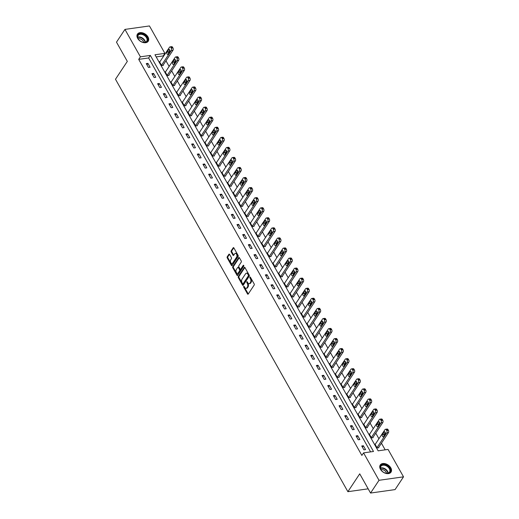 <?xml version="1.0" encoding="UTF-8"?>
<svg xmlns="http://www.w3.org/2000/svg" width="519" height="519" viewBox="0 0 519 519"><rect width="100%" height="100%" fill="white"/><g stroke="black" fill="none" stroke-linecap="round" stroke-linejoin="round"><path stroke-width="0.78" d="M243.716 286.41A0.571 0.337 -98 0 0 243.729 287.202L247.524 293.929A0.811 0.48 -98 0 0 247.965 294.234A0.811 0.48 -98 0 0 248.212 294.065L254.187 285.048A0.811 0.48 -98 0 0 254.161 283.912L250.372 277.185A0.571 0.337 -98 0 0 249.905 277.886L250.398 278.761A2.601 1.531 -98 0 1 250.476 282.388L249.976 283.14A2.601 1.531 -98 0 1 249.198 283.685A2.601 1.531 -98 0 1 247.777 282.719L247.284 281.843A0.571 0.337 -98 0 0 246.817 282.544L247.31 283.419A2.601 1.531 -98 0 1 247.388 287.046L246.888 287.798A2.601 1.531 -98 0 1 246.11 288.343A2.601 1.531 -98 0 1 244.689 287.377L244.196 286.501A0.571 0.337 -98 0 0 243.716 286.41M244.287 286.663A0.571 0.337 -98 0 0 244.391 287.111L248.186 293.838A0.811 0.48 -98 0 0 248.27 293.968M250.463 277.347A0.571 0.337 -98 0 0 250.567 277.795L251.06 278.664L250.398 278.761M247.375 282.005A0.571 0.337 -98 0 0 247.479 282.453L247.972 283.322L247.31 283.419M147.999 36.946A6.455 4.347 -146.5 0 1 148.22 41.241A6.455 4.347 -146.5 0 1 143.075 42.506A6.455 4.347 -146.5 0 1 137.671 38.406A6.455 4.347 -146.5 0 1 137.457 34.105A6.455 4.347 -146.5 0 1 142.595 32.846A6.455 4.347 -146.5 0 1 147.999 36.946M390.801 467.84A6.455 4.347 -146.5 0 1 391.015 472.134A6.455 4.347 -146.5 0 1 385.877 473.399A6.455 4.347 -146.5 0 1 380.466 469.299A6.455 4.347 -146.5 0 1 380.252 464.998A6.455 4.347 -146.5 0 1 385.39 463.739A6.455 4.347 -146.5 0 1 390.801 467.84M229.58 254.407A0.811 0.48 -98 0 0 229.132 254.102A0.811 0.48 -98 0 0 228.892 254.271L227.212 256.801A0.811 0.48 -98 0 0 227.238 257.937L231.448 265.41A0.811 0.48 -98 0 0 231.896 265.715A0.811 0.48 -98 0 0 232.136 265.54L238.117 256.522A0.811 0.48 -98 0 0 238.091 255.393L233.881 247.92A0.811 0.48 -98 0 0 233.433 247.615A0.811 0.48 -98 0 0 233.193 247.79L231.169 250.846A0.811 0.48 -98 0 0 231.189 251.975L232.992 255.173A0.811 0.48 -98 0 0 233.44 255.478A0.811 0.48 -98 0 0 233.68 255.309L234.685 253.791A2.173 1.278 -98 0 1 235.334 253.33A2.173 1.278 -98 0 1 236.768 254.693A2.173 1.278 -98 0 1 236.593 257.177L232.661 263.114A2.173 1.278 -98 0 1 232.006 263.574A2.173 1.278 -98 0 1 230.579 262.212A2.173 1.278 -98 0 1 230.754 259.727L231.409 258.734A0.811 0.48 -98 0 0 231.383 257.606L229.58 254.407M403.516 476.838L395.063 489.599L370.553 493.05L359.725 473.828L347.886 491.688L115.484 79.245L127.324 61.385L116.49 42.162L124.949 29.401L149.453 25.95L164.899 53.366L154.967 54.767L378.137 450.823L388.069 449.428L403.516 476.838L379.013 480.296L363.566 452.879L373.498 451.478L150.335 55.416L140.396 56.818L124.949 29.401M370.553 493.05L379.013 480.296M370.598 451.887L148.642 57.972L138.709 59.367L361.873 455.429L363.566 452.879M138.709 59.367L140.396 56.818M238.312 276.497A0.811 0.48 -98 0 0 238.331 277.626L242.542 285.1A0.811 0.48 -98 0 0 242.989 285.405A0.811 0.48 -98 0 0 243.236 285.229L249.211 276.218A0.811 0.48 -98 0 0 249.185 275.083L244.974 267.609A0.811 0.48 -98 0 0 244.533 267.304A0.811 0.48 -98 0 0 244.287 267.48L238.312 276.497L238.974 276.4A0.811 0.48 -98 0 0 239 277.535L243.203 285.009A0.811 0.48 -98 0 0 243.294 285.139M236.995 275.252L232.784 267.785A0.811 0.48 -98 0 1 232.765 266.649L238.74 257.632A0.811 0.48 -98 0 1 238.98 257.463A0.811 0.48 -98 0 1 239.428 257.768L241.231 260.96A0.811 0.48 -98 0 1 241.257 262.095L238.831 265.754A0.811 0.48 -98 0 0 238.857 266.889L240.05 269.011A0.811 0.48 -98 0 0 240.498 269.309A0.811 0.48 -98 0 0 240.738 269.14L243.262 265.332A0.571 0.337 -98 0 1 243.761 266.221L237.683 275.388A0.811 0.48 -98 0 1 237.443 275.557A0.811 0.48 -98 0 1 236.995 275.252L237.657 275.161L233.446 267.687L232.784 267.785M347.886 491.688L368.179 488.827M365.571 449.616L363.391 445.75L361.73 445.983L363.916 449.85L365.571 449.616M359.901 439.554L357.721 435.688L356.06 435.915L358.246 439.788L359.901 439.554M354.23 429.492L352.051 425.619L350.39 425.852L352.576 429.726L354.23 429.492M348.56 419.43L346.381 415.557L344.72 415.79L346.906 419.663L348.56 419.43M342.89 409.368L340.711 405.495L339.05 405.728L341.236 409.601L342.89 409.368M337.22 399.306L335.04 395.433L333.38 395.666L335.566 399.539L337.22 399.306M331.55 389.244L329.37 385.37L327.71 385.604L329.896 389.477L331.55 389.244M325.88 379.175L323.7 375.308L322.04 375.542L324.226 379.408L325.88 379.175M320.21 369.113L318.03 365.246L316.369 365.48L318.556 369.346L320.21 369.113M314.54 359.051L312.36 355.184L310.699 355.418L312.886 359.284L314.54 359.051M308.87 348.989L306.69 345.122L305.029 345.356L307.216 349.222L308.87 348.989M303.2 338.926L301.02 335.053L299.359 335.287L301.545 339.16L303.2 338.926M297.53 328.864L295.35 324.991L293.689 325.225L295.875 329.098L297.53 328.864M291.86 318.802L289.68 314.929L288.019 315.163L290.205 319.036L291.86 318.802M286.19 308.74L284.01 304.867L282.349 305.101L284.535 308.974L286.19 308.74M280.519 298.678L278.34 294.805L276.679 295.039L278.865 298.912L280.519 298.678M274.849 288.616L272.67 284.743L271.009 284.976L273.195 288.849L274.849 288.616M269.179 278.547L267 274.681L265.339 274.914L267.525 278.781L269.179 278.547M263.509 268.485L261.329 264.619L259.669 264.852L261.855 268.719L263.509 268.485M257.839 258.423L255.659 254.557L253.999 254.79L256.185 258.657L257.839 258.423M252.169 248.361L249.989 244.494L248.329 244.728L250.515 248.595L252.169 248.361M246.499 238.299L244.319 234.426L242.658 234.659L244.845 238.532L246.499 238.299M240.829 228.237L238.649 224.364L236.988 224.597L239.175 228.47L240.829 228.237M235.159 218.175L232.979 214.302L231.318 214.535L233.505 218.408L235.159 218.175M229.489 208.113L227.309 204.239L225.648 204.473L227.835 208.346L229.489 208.113M223.819 198.05L221.639 194.177L219.978 194.411L222.164 198.284L223.819 198.05M218.149 187.988L215.969 184.115L214.308 184.349L216.494 188.222L218.149 187.988M212.479 177.92L210.299 174.053L208.638 174.287L210.824 178.153L212.479 177.92M206.809 167.858L204.629 163.991L202.968 164.225L205.154 168.091L206.809 167.858M201.138 157.795L198.959 153.929L197.298 154.162L199.484 158.029L201.138 157.795M195.468 147.733L193.289 143.867L191.628 144.1L193.814 147.967L195.468 147.733M189.798 137.671L187.619 133.798L185.958 134.032L188.144 137.905L189.798 137.671M184.128 127.609L181.948 123.736L180.288 123.97L182.474 127.843L184.128 127.609M178.458 117.547L176.278 113.674L174.618 113.908L176.804 117.781L178.458 117.547M172.788 107.485L170.608 103.612L168.947 103.845L171.134 107.718L172.788 107.485M167.118 97.423L164.938 93.55L163.277 93.783L165.464 97.656L167.118 97.423M161.448 87.361L159.268 83.488L157.607 83.721L159.794 87.588L161.448 87.361M155.778 77.292L153.598 73.426L151.937 73.659L154.124 77.526L155.778 77.292M150.108 67.23L147.928 63.363L146.267 63.597L148.453 67.464L150.108 67.23M385.169 449.837L381.433 443.2M378.928 438.756L375.762 433.138M373.258 428.688L370.092 423.076M367.588 418.625L364.422 413.014M361.918 408.563L358.752 402.952M356.248 398.501L353.082 392.889M350.578 388.439L347.412 382.827M344.908 378.377L341.742 372.765M339.238 368.315L336.072 362.703M333.568 358.253L330.402 352.635M327.898 348.191L324.732 342.572M322.228 338.129L319.062 332.51M316.558 328.06L313.392 322.448M310.887 317.998L307.722 312.386M305.217 307.936L302.052 302.324M299.547 297.874L296.381 292.262M293.877 287.811L290.711 282.2M288.207 277.749L285.041 272.138M282.537 267.687L279.371 262.076M276.867 257.625L273.701 252.007M271.197 247.563L268.031 241.945M265.527 237.501L262.361 231.883M259.857 227.432L256.691 221.821M254.187 217.37L251.021 211.758M248.517 207.308L245.351 201.696M242.847 197.246L239.681 191.634M237.177 187.184L234.011 181.572M231.506 177.122L228.341 171.51M225.836 167.06L222.67 161.448M220.166 156.998L217 151.379M214.496 146.935L211.33 141.317M208.826 136.873L205.66 131.255M203.156 126.805L199.99 121.193M197.486 116.743L194.32 111.131M191.816 106.68L188.65 101.069M186.146 96.618L182.98 91.007M180.476 86.556L177.31 80.945M174.806 76.494L171.64 70.882M169.136 66.432L165.97 60.82M163.466 56.37L163.213 55.916L156.174 56.908M375.412 444.05L374.978 444.115L377.157 447.981L378.818 447.748L378.636 447.43M369.742 433.988L369.307 434.053L371.487 437.919L373.148 437.686L372.966 437.368M364.072 423.926L363.637 423.991L365.817 427.857L367.478 427.624L367.296 427.306M358.402 413.864L357.967 413.928L360.147 417.795L361.808 417.561L361.626 417.237M352.732 403.801L352.297 403.86L354.477 407.733L356.138 407.499L355.956 407.175M347.062 393.739L346.627 393.798L348.807 397.671L350.468 397.437L350.286 397.113M341.392 383.677L340.957 383.736L343.137 387.609L344.798 387.375L344.616 387.051M335.722 373.615L335.287 373.674L337.467 377.547L339.128 377.313L338.946 376.989M330.052 363.553L329.617 363.611L331.797 367.484L333.458 367.251L333.276 366.927M324.381 353.484L323.947 353.549L326.127 357.422L327.787 357.189L327.606 356.864M318.711 343.422L318.277 343.487L320.457 347.354L322.117 347.12L321.936 346.802M313.041 333.36L312.607 333.425L314.786 337.292L316.447 337.058L316.266 336.74M307.371 323.298L306.937 323.363L309.116 327.23L310.777 326.996L310.596 326.678M301.701 313.236L301.267 313.301L303.446 317.167L305.107 316.934L304.925 316.609M296.031 303.174L295.596 303.232L297.776 307.105L299.437 306.872L299.255 306.547M290.361 293.112L289.926 293.17L292.106 297.043L293.767 296.81L293.585 296.485M284.691 283.05L284.256 283.108L286.436 286.981L288.097 286.748L287.915 286.423M279.021 272.988L278.586 273.046L280.766 276.919L282.427 276.685L282.245 276.361M273.351 262.925L272.916 262.984L275.096 266.857L276.757 266.623L276.575 266.299M267.681 252.857L267.246 252.922L269.426 256.788L271.087 256.561L270.905 256.237M262.011 242.795L261.576 242.86L263.756 246.726L265.417 246.493L265.235 246.175M256.341 232.733L255.906 232.797L258.086 236.664L259.747 236.43L259.565 236.113M250.671 222.67L250.236 222.735L252.416 226.602L254.076 226.368L253.895 226.05M245 212.608L244.566 212.673L246.746 216.54L248.406 216.306L248.225 215.982M239.33 202.546L238.896 202.605L241.076 206.478L242.736 206.244L242.555 205.92M233.66 192.484L233.226 192.543L235.405 196.416L237.066 196.182L236.885 195.858M227.99 182.422L227.556 182.48L229.735 186.353L231.396 186.12L231.215 185.796M222.32 172.36L221.885 172.418L224.065 176.291L225.726 176.058L225.544 175.733M216.65 162.298L216.215 162.356L218.395 166.229L220.056 165.996L219.874 165.671M210.98 152.229L210.545 152.294L212.725 156.161L214.386 155.934L214.204 155.609M205.31 142.167L204.875 142.232L207.055 146.099L208.716 145.865L208.534 145.547M199.64 132.105L199.205 132.17L201.385 136.036L203.046 135.803L202.858 135.485M193.97 122.043L193.535 122.108L195.715 125.974L197.376 125.741L197.188 125.416M188.3 111.981L187.865 112.039L190.045 115.912L191.706 115.679L191.517 115.354M182.63 101.919L182.195 101.977L184.375 105.85L186.036 105.617L185.847 105.292M176.96 91.857L176.525 91.915L178.705 95.788L180.365 95.554L180.177 95.23M171.289 81.794L170.855 81.853L173.035 85.726L174.695 85.492L174.507 85.168M165.619 71.732L165.185 71.791L167.365 75.664L169.025 75.43L168.837 75.106M159.949 61.664L159.515 61.729L161.694 65.602L163.355 65.368L163.167 65.044M163.213 55.916L164.899 53.366M148.642 57.972L150.335 55.416M363.391 445.75L362.424 447.203M357.721 435.688L356.754 437.141M352.051 425.619L351.084 427.079M346.381 415.557L345.414 417.017M340.711 405.495L339.744 406.954M335.04 395.433L334.074 396.892M329.37 385.37L328.404 386.83M323.7 375.308L322.734 376.768M318.03 365.246L317.064 366.699M312.36 355.184L311.394 356.637M306.69 345.122L305.723 346.575M301.02 335.053L300.053 336.513M295.35 324.991L294.383 326.451M289.68 314.929L288.713 316.389M284.01 304.867L283.043 306.327M278.34 294.805L277.373 296.265M272.67 284.743L271.703 286.203M267 274.681L266.033 276.134M261.329 264.619L260.363 266.072M255.659 254.557L254.693 256.01M249.989 244.494L249.023 245.948M244.319 234.426L243.353 235.886M238.649 224.364L237.683 225.823M232.979 214.302L232.012 215.761M227.309 204.239L226.342 205.699M221.639 194.177L220.672 195.637M215.969 184.115L215.002 185.575M210.299 174.053L209.332 175.506M204.629 163.991L203.662 165.444M198.959 153.929L197.992 155.382M193.289 143.867L192.322 145.32M187.619 133.798L186.652 135.258M181.948 123.736L180.982 125.196M176.278 113.674L175.312 115.134M170.608 103.612L169.642 105.072M164.938 93.55L163.972 95.009M159.268 83.488L158.301 84.947M153.598 73.426L152.631 74.879M147.928 63.363L146.961 64.817M246.11 288.343L246.772 288.253A2.601 1.531 -98 0 0 247.55 287.701L246.888 287.798M247.972 283.322A2.601 1.531 -98 0 1 248.05 286.955L247.55 287.701M249.198 283.685L249.86 283.595A2.601 1.531 -98 0 0 250.638 283.043L249.976 283.14M251.06 278.664A2.601 1.531 -98 0 1 251.138 282.297L250.638 283.043M244.884 267.48L238.974 276.4M242.62 283.705A0.571 0.337 -98 0 0 243.1 283.796L248.348 275.881A0.571 0.337 -98 0 0 248.329 275.089L247.81 274.168A2.601 1.531 -98 0 0 246.389 273.195A2.601 1.531 -98 0 0 245.61 273.747L242.023 279.157A2.601 1.531 -98 0 0 242.101 282.784L242.62 283.705M243.392 283.75A0.571 0.337 -98 0 0 243.761 283.698L243.1 283.796M246.389 273.195L247.05 273.104A2.601 1.531 -98 0 1 248.471 274.077L248.99 274.992A0.571 0.337 -98 0 1 249.01 275.79L243.761 283.698M239.337 257.632L233.427 266.558A0.811 0.48 -98 0 0 233.446 267.687M240.498 269.309L241.16 269.218A0.811 0.48 -98 0 0 241.4 269.05L243.768 265.475M236.314 269.549A2.173 1.278 -98 0 0 236.145 272.034A2.173 1.278 -98 0 0 237.572 273.39A2.173 1.278 -98 0 0 238.221 272.936L239.609 270.84A0.811 0.48 -98 0 0 239.583 269.711L238.39 267.59A0.811 0.48 -98 0 0 237.942 267.285A0.811 0.48 -98 0 0 237.702 267.454L236.314 269.549M237.572 273.39L238.234 273.299A2.173 1.278 -98 0 0 238.889 272.838L238.221 272.936M237.942 267.285L238.61 267.194A0.811 0.48 -98 0 1 239.051 267.493L240.245 269.614A0.811 0.48 -98 0 1 240.271 270.749L238.889 272.838M232.006 263.574L232.668 263.477A2.173 1.278 -98 0 0 233.323 263.023L232.661 263.114M235.334 253.33L236.002 253.24A2.173 1.278 -98 0 1 237.43 254.595A2.173 1.278 -98 0 1 237.254 257.087L233.323 263.023M233.79 247.79L231.831 250.748A0.811 0.48 -98 0 0 231.85 251.884L233.654 255.082A0.811 0.48 -98 0 0 233.745 255.212M229.489 254.278L227.873 256.71A0.811 0.48 -98 0 0 227.899 257.846L232.11 265.313A0.811 0.48 -98 0 0 232.201 265.443M378.377 447.813L388.452 432.619A1.654 0.973 82 0 0 388.4 430.309L388.037 429.667A1.654 0.973 82 0 0 387.129 429.044L385.474 429.278A1.654 0.973 -98 0 0 384.981 429.628L375.159 444.439M385.474 429.278A1.654 0.973 -98 0 1 386.383 429.901L386.746 430.543A1.654 0.973 -98 0 1 386.798 432.852L376.976 447.663M385.312 432.47L384.118 434.26A1.323 0.779 -98 0 0 384.06 435.902M384.086 432.048L382.464 434.494A1.323 0.779 -98 0 0 382.36 436.012A1.323 0.779 -98 0 0 383.23 436.836A1.323 0.779 -98 0 0 383.625 436.557L385.254 434.111A1.323 0.779 -98 0 0 385.358 432.593A1.323 0.779 -98 0 0 384.482 431.769A1.323 0.779 -98 0 0 384.086 432.048L384.942 431.925M381.004 465.524A5.586 3.763 -146.5 0 1 388.004 466.257A5.586 3.763 -146.5 0 1 389.724 472.433A5.586 3.763 -146.5 0 1 385.403 473.107A5.586 3.763 -146.5 0 1 381.536 470.545A5.586 3.763 -146.5 0 1 381.004 465.524M385.312 473.081A5.171 3.484 33.5 0 0 389.231 472.433A5.171 3.484 33.5 0 0 389.503 472.089A5.171 3.484 33.5 0 0 387.382 466.516A5.171 3.484 33.5 0 0 381.154 466.03A5.171 3.484 33.5 0 0 380.881 466.373A5.171 3.484 33.5 0 0 381.595 470.616M380.927 469.572A4.074 2.744 -146.5 0 1 386.545 473.296M390.71 472.524L390.71 472.524A6.416 4.314 33.5 0 0 388.076 465.608A6.416 4.314 33.5 0 0 380.356 465.011A6.416 4.314 33.5 0 0 380.012 465.433L380.012 465.433M147.039 37.452A5.586 3.763 -146.5 0 1 142.608 42.214A5.586 3.763 -146.5 0 1 138.742 39.652A5.586 3.763 -146.5 0 1 138.093 38.711A5.586 3.763 -146.5 0 1 140.111 33.729A5.586 3.763 -146.5 0 1 147.039 37.452M142.517 42.188A5.171 3.484 33.5 0 0 146.708 41.196A5.171 3.484 33.5 0 0 146.533 37.757A5.171 3.484 33.5 0 0 142.2 34.468A5.171 3.484 33.5 0 0 138.086 35.48A5.171 3.484 33.5 0 0 138.255 38.919A5.171 3.484 33.5 0 0 138.8 39.723M138.125 38.678A4.074 2.744 -146.5 0 1 143.348 41.364A4.074 2.744 -146.5 0 1 143.744 42.402M147.915 41.63L147.909 41.63A6.416 4.314 33.5 0 0 147.915 41.63A6.416 4.314 33.5 0 0 147.701 37.362A6.416 4.314 33.5 0 0 142.323 33.281A6.416 4.314 33.5 0 0 137.217 34.539L137.217 34.539M372.707 437.751L382.782 422.557A1.654 0.973 82 0 0 382.73 420.247L382.367 419.599A1.654 0.973 82 0 0 381.459 418.982L379.804 419.216A1.654 0.973 -98 0 0 379.311 419.566L369.489 434.371M379.804 419.216A1.654 0.973 -98 0 1 380.712 419.832L381.076 420.481A1.654 0.973 -98 0 1 381.128 422.79L371.306 437.601M379.642 422.401L378.448 424.198A1.323 0.779 -98 0 0 378.39 425.84M378.416 421.986L376.794 424.432A1.323 0.779 -98 0 0 376.69 425.95A1.323 0.779 -98 0 0 377.56 426.774A1.323 0.779 -98 0 0 377.955 426.495L379.584 424.049A1.323 0.779 -98 0 0 379.687 422.531A1.323 0.779 -98 0 0 378.812 421.7A1.323 0.779 -98 0 0 378.416 421.986L379.272 421.863M367.037 427.688L377.112 412.495A1.654 0.973 82 0 0 377.06 410.185L376.697 409.536A1.654 0.973 82 0 0 375.788 408.92L374.134 409.154A1.654 0.973 -98 0 0 373.641 409.504L363.819 424.308M374.134 409.154A1.654 0.973 -98 0 1 375.042 409.77L375.406 410.419A1.654 0.973 -98 0 1 375.458 412.728L365.636 427.539M373.972 412.339L372.778 414.136A1.323 0.779 -98 0 0 372.72 415.777M372.746 411.917L371.124 414.37A1.323 0.779 -98 0 0 371.02 415.888A1.323 0.779 -98 0 0 371.889 416.712A1.323 0.779 -98 0 0 372.285 416.433L373.914 413.987A1.323 0.779 -98 0 0 374.017 412.469A1.323 0.779 -98 0 0 373.142 411.638A1.323 0.779 -98 0 0 372.746 411.917L373.602 411.801M361.367 417.626L371.442 402.433A1.654 0.973 82 0 0 371.39 400.123L371.027 399.474A1.654 0.973 82 0 0 370.118 398.858L368.464 399.092A1.654 0.973 -98 0 0 367.971 399.442L358.149 414.246M368.464 399.092A1.654 0.973 -98 0 1 369.372 399.708L369.736 400.357A1.654 0.973 -98 0 1 369.788 402.666L359.965 417.471M368.302 402.277L367.108 404.074A1.323 0.779 -98 0 0 367.05 405.715M367.076 401.855L365.454 404.307A1.323 0.779 -98 0 0 365.35 405.819A1.323 0.779 -98 0 0 366.219 406.649A1.323 0.779 -98 0 0 366.615 406.371L368.243 403.918A1.323 0.779 -98 0 0 368.347 402.407A1.323 0.779 -98 0 0 367.471 401.576A1.323 0.779 -98 0 0 367.076 401.855L367.932 401.738M355.697 407.564L365.772 392.37A1.654 0.973 82 0 0 365.72 390.061L365.357 389.412A1.654 0.973 82 0 0 364.448 388.796L362.794 389.029A1.654 0.973 -98 0 0 362.301 389.38L352.479 404.184M362.794 389.029A1.654 0.973 -98 0 1 363.702 389.646L364.066 390.294A1.654 0.973 -98 0 1 364.117 392.604L354.295 407.409M362.632 392.215L361.438 394.012A1.323 0.779 -98 0 0 361.38 395.653M361.406 391.793L359.784 394.245A1.323 0.779 -98 0 0 359.68 395.757A1.323 0.779 -98 0 0 360.549 396.587A1.323 0.779 -98 0 0 360.945 396.308L362.573 393.856A1.323 0.779 -98 0 0 362.677 392.345A1.323 0.779 -98 0 0 361.801 391.514A1.323 0.779 -98 0 0 361.406 391.793L362.262 391.676M350.027 397.496L360.102 382.308A1.654 0.973 82 0 0 360.05 379.992L359.686 379.35A1.654 0.973 82 0 0 358.778 378.734L357.124 378.967A1.654 0.973 -98 0 0 356.631 379.311L346.809 394.122M357.124 378.967A1.654 0.973 -98 0 1 358.032 379.584L358.395 380.226A1.654 0.973 -98 0 1 358.447 382.542L348.625 397.346M356.962 382.153L355.768 383.95A1.323 0.779 -98 0 0 355.71 385.591M355.736 381.731L354.114 384.183A1.323 0.779 -98 0 0 354.01 385.695A1.323 0.779 -98 0 0 354.879 386.525A1.323 0.779 -98 0 0 355.275 386.246L356.903 383.794A1.323 0.779 -98 0 0 357.007 382.282A1.323 0.779 -98 0 0 356.131 381.452A1.323 0.779 -98 0 0 355.736 381.731L356.592 381.614M344.356 387.434L354.432 372.246A1.654 0.973 82 0 0 354.38 369.93L354.016 369.288A1.654 0.973 82 0 0 353.108 368.672L351.454 368.905A1.654 0.973 -98 0 0 350.961 369.249L341.139 384.06M351.454 368.905A1.654 0.973 -98 0 1 352.362 369.522L352.725 370.164A1.654 0.973 -98 0 1 352.777 372.48L342.955 387.284M351.292 372.091L350.098 373.888A1.323 0.779 -98 0 0 350.04 375.529M350.066 371.669L348.444 374.121A1.323 0.779 -98 0 0 348.34 375.633A1.323 0.779 -98 0 0 349.209 376.463A1.323 0.779 -98 0 0 349.605 376.184L351.233 373.732A1.323 0.779 -98 0 0 351.337 372.22A1.323 0.779 -98 0 0 350.461 371.39A1.323 0.779 -98 0 0 350.066 371.669L350.922 371.546M338.686 377.371L348.762 362.178A1.654 0.973 82 0 0 348.71 359.868L348.346 359.226A1.654 0.973 82 0 0 347.438 358.603L345.784 358.837A1.654 0.973 -98 0 0 345.291 359.187L335.469 373.998M345.784 358.837A1.654 0.973 -98 0 1 346.692 359.459L347.055 360.102A1.654 0.973 -98 0 1 347.107 362.411L337.285 377.222M345.622 362.028L344.428 363.819A1.323 0.779 -98 0 0 344.369 365.467M344.395 361.607L342.774 364.053A1.323 0.779 -98 0 0 342.67 365.571A1.323 0.779 -98 0 0 343.539 366.401A1.323 0.779 -98 0 0 343.935 366.122L345.563 363.67A1.323 0.779 -98 0 0 345.667 362.152A1.323 0.779 -98 0 0 344.791 361.328A1.323 0.779 -98 0 0 344.395 361.607L345.252 361.484M333.016 367.309L343.091 352.116A1.654 0.973 82 0 0 343.04 349.806L342.676 349.164A1.654 0.973 82 0 0 341.768 348.541L340.114 348.774A1.654 0.973 -98 0 0 339.621 349.125L329.799 363.936M340.114 348.774A1.654 0.973 -98 0 1 341.022 349.397L341.385 350.04A1.654 0.973 -98 0 1 341.437 352.349L331.615 367.16M339.951 351.966L338.758 353.757A1.323 0.779 -98 0 0 338.699 355.405M338.725 351.545L337.103 353.99A1.323 0.779 -98 0 0 337 355.509A1.323 0.779 -98 0 0 337.869 356.339A1.323 0.779 -98 0 0 338.265 356.06L339.893 353.608A1.323 0.779 -98 0 0 339.997 352.09A1.323 0.779 -98 0 0 339.121 351.266A1.323 0.779 -98 0 0 338.725 351.545L339.582 351.421M327.346 357.247L337.421 342.053A1.654 0.973 82 0 0 337.369 339.744L337.006 339.102A1.654 0.973 82 0 0 336.098 338.479L334.444 338.712A1.654 0.973 -98 0 0 333.951 339.063L324.128 353.874M334.444 338.712A1.654 0.973 -98 0 1 335.352 339.335L335.715 339.977A1.654 0.973 -98 0 1 335.767 342.287L325.945 357.098M334.281 341.904L333.088 343.695A1.323 0.779 -98 0 0 333.029 345.336M333.055 341.483L331.433 343.928A1.323 0.779 -98 0 0 331.33 345.446A1.323 0.779 -98 0 0 332.199 346.27A1.323 0.779 -98 0 0 332.595 345.991L334.223 343.546A1.323 0.779 -98 0 0 334.327 342.027A1.323 0.779 -98 0 0 333.451 341.204A1.323 0.779 -98 0 0 333.055 341.483L333.912 341.359M321.676 347.185L331.751 331.991A1.654 0.973 82 0 0 331.699 329.682L331.336 329.04A1.654 0.973 82 0 0 330.428 328.417L328.774 328.65A1.654 0.973 -98 0 0 328.28 329.001L318.458 343.812M328.774 328.65A1.654 0.973 -98 0 1 329.682 329.267L330.045 329.915A1.654 0.973 -98 0 1 330.097 332.225L320.275 347.036M328.611 331.842L327.418 333.633A1.323 0.779 -98 0 0 327.359 335.274M327.385 331.42L325.763 333.866A1.323 0.779 -98 0 0 325.66 335.384A1.323 0.779 -98 0 0 326.529 336.208A1.323 0.779 -98 0 0 326.925 335.929L328.553 333.483A1.323 0.779 -98 0 0 328.657 331.965A1.323 0.779 -98 0 0 327.781 331.141A1.323 0.779 -98 0 0 327.385 331.42L328.242 331.297M316.006 337.123L326.081 321.929A1.654 0.973 82 0 0 326.029 319.62L325.666 318.971A1.654 0.973 82 0 0 324.758 318.355L323.103 318.588A1.654 0.973 -98 0 0 322.61 318.938L312.788 333.743M323.103 318.588A1.654 0.973 -98 0 1 324.012 319.204L324.375 319.853A1.654 0.973 -98 0 1 324.427 322.163L314.605 336.974M322.941 321.774L321.748 323.571A1.323 0.779 -98 0 0 321.689 325.212M321.715 321.352L320.093 323.804A1.323 0.779 -98 0 0 319.989 325.322A1.323 0.779 -98 0 0 320.859 326.146A1.323 0.779 -98 0 0 321.255 325.867L322.883 323.421A1.323 0.779 -98 0 0 322.987 321.903A1.323 0.779 -98 0 0 322.111 321.073A1.323 0.779 -98 0 0 321.715 321.352L322.571 321.235M310.336 327.061L320.411 311.867A1.654 0.973 82 0 0 320.359 309.558L319.996 308.909A1.654 0.973 82 0 0 319.088 308.292L317.433 308.526A1.654 0.973 -98 0 0 316.94 308.876L307.118 323.681M317.433 308.526A1.654 0.973 -98 0 1 318.342 309.142L318.705 309.791A1.654 0.973 -98 0 1 318.757 312.101L308.935 326.905M317.271 311.711L316.077 313.508A1.323 0.779 -98 0 0 316.019 315.15M316.045 311.29L314.423 313.742A1.323 0.779 -98 0 0 314.319 315.26A1.323 0.779 -98 0 0 315.189 316.084A1.323 0.779 -98 0 0 315.584 315.805L317.213 313.359A1.323 0.779 -98 0 0 317.317 311.841A1.323 0.779 -98 0 0 316.441 311.011A1.323 0.779 -98 0 0 316.045 311.29L316.901 311.173M304.666 316.999L314.741 301.805A1.654 0.973 82 0 0 314.689 299.495L314.326 298.847A1.654 0.973 82 0 0 313.418 298.23L311.763 298.464A1.654 0.973 -98 0 0 311.27 298.814L301.448 313.619M311.763 298.464A1.654 0.973 -98 0 1 312.672 299.08L313.035 299.729A1.654 0.973 -98 0 1 313.087 302.039L303.265 316.843M311.601 301.649L310.407 303.446A1.323 0.779 -98 0 0 310.349 305.088M310.375 301.228L308.753 303.68A1.323 0.779 -98 0 0 308.649 305.191A1.323 0.779 -98 0 0 309.519 306.022A1.323 0.779 -98 0 0 309.914 305.743L311.543 303.291A1.323 0.779 -98 0 0 311.647 301.779A1.323 0.779 -98 0 0 310.771 300.949A1.323 0.779 -98 0 0 310.375 301.228L311.231 301.111M298.996 306.937L309.071 291.743A1.654 0.973 82 0 0 309.019 289.433L308.656 288.785A1.654 0.973 82 0 0 307.748 288.168L306.093 288.402A1.654 0.973 -98 0 0 305.6 288.752L295.778 303.557M306.093 288.402A1.654 0.973 -98 0 1 307.001 289.018L307.365 289.667A1.654 0.973 -98 0 1 307.417 291.976L297.595 306.781M305.931 291.587L304.737 293.384A1.323 0.779 -98 0 0 304.679 295.026M304.705 291.165L303.083 293.618A1.323 0.779 -98 0 0 302.979 295.129A1.323 0.779 -98 0 0 303.849 295.96A1.323 0.779 -98 0 0 304.244 295.681L305.873 293.229A1.323 0.779 -98 0 0 305.976 291.717A1.323 0.779 -98 0 0 305.101 290.887A1.323 0.779 -98 0 0 304.705 291.165L305.561 291.049M293.326 296.868L303.401 281.681A1.654 0.973 82 0 0 303.349 279.365L302.986 278.722A1.654 0.973 82 0 0 302.077 278.106L300.423 278.34A1.654 0.973 -98 0 0 299.93 278.684L290.108 293.495M300.423 278.34A1.654 0.973 -98 0 1 301.331 278.956L301.695 279.598A1.654 0.973 -98 0 1 301.747 281.914L291.925 296.719M300.261 281.525L299.067 283.322A1.323 0.779 -98 0 0 299.009 284.963M299.035 281.103L297.413 283.556A1.323 0.779 -98 0 0 297.309 285.067A1.323 0.779 -98 0 0 298.178 285.898A1.323 0.779 -98 0 0 298.574 285.619L300.203 283.166A1.323 0.779 -98 0 0 300.306 281.655A1.323 0.779 -98 0 0 299.431 280.824A1.323 0.779 -98 0 0 299.035 281.103L299.891 280.987M287.656 286.806L297.731 271.619A1.654 0.973 82 0 0 297.679 269.303L297.316 268.66A1.654 0.973 82 0 0 296.407 268.044L294.753 268.278A1.654 0.973 -98 0 0 294.26 268.621L284.438 283.432M294.753 268.278A1.654 0.973 -98 0 1 295.661 268.894L296.025 269.536A1.654 0.973 -98 0 1 296.077 271.846L286.254 286.657M294.591 271.463L293.397 273.26A1.323 0.779 -98 0 0 293.339 274.901M293.365 271.041L291.743 273.494A1.323 0.779 -98 0 0 291.639 275.005A1.323 0.779 -98 0 0 292.508 275.836A1.323 0.779 -98 0 0 292.904 275.557L294.533 273.104A1.323 0.779 -98 0 0 294.636 271.593A1.323 0.779 -98 0 0 293.76 270.762A1.323 0.779 -98 0 0 293.365 271.041L294.221 270.918M281.986 276.744L292.061 261.55A1.654 0.973 82 0 0 292.009 259.241L291.646 258.598A1.654 0.973 82 0 0 290.737 257.975L289.083 258.209A1.654 0.973 -98 0 0 288.59 258.559L278.768 273.37M289.083 258.209A1.654 0.973 -98 0 1 289.991 258.832L290.355 259.474A1.654 0.973 -98 0 1 290.406 261.784L280.584 276.595M288.921 261.401L287.727 263.191A1.323 0.779 -98 0 0 287.669 264.839M287.695 260.979L286.073 263.425A1.323 0.779 -98 0 0 285.969 264.943A1.323 0.779 -98 0 0 286.838 265.773A1.323 0.779 -98 0 0 287.234 265.494L288.862 263.042A1.323 0.779 -98 0 0 288.966 261.524A1.323 0.779 -98 0 0 288.09 260.7A1.323 0.779 -98 0 0 287.695 260.979L288.551 260.856M276.316 266.682L286.391 251.488A1.654 0.973 82 0 0 286.339 249.178L285.975 248.536A1.654 0.973 82 0 0 285.067 247.913L283.413 248.147A1.654 0.973 -98 0 0 282.92 248.497L273.098 263.308M283.413 248.147A1.654 0.973 -98 0 1 284.321 248.77L284.684 249.412A1.654 0.973 -98 0 1 284.736 251.721L274.914 266.532M283.251 251.339L282.057 253.129A1.323 0.779 -98 0 0 281.999 254.777M282.025 250.917L280.403 253.363A1.323 0.779 -98 0 0 280.299 254.881A1.323 0.779 -98 0 0 281.168 255.711A1.323 0.779 -98 0 0 281.564 255.432L283.192 252.98A1.323 0.779 -98 0 0 283.296 251.462A1.323 0.779 -98 0 0 282.42 250.638A1.323 0.779 -98 0 0 282.025 250.917L282.881 250.794M270.646 256.62L280.721 241.426A1.654 0.973 82 0 0 280.669 239.116L280.305 238.474A1.654 0.973 82 0 0 279.397 237.851L277.743 238.085A1.654 0.973 -98 0 0 277.25 238.435L267.428 253.246M277.743 238.085A1.654 0.973 -98 0 1 278.651 238.708L279.014 239.35A1.654 0.973 -98 0 1 279.066 241.659L269.244 256.47M277.581 241.277L276.387 243.067A1.323 0.779 -98 0 0 276.329 244.709M276.355 240.855L274.733 243.301A1.323 0.779 -98 0 0 274.629 244.819A1.323 0.779 -98 0 0 275.498 245.643A1.323 0.779 -98 0 0 275.894 245.364L277.522 242.918A1.323 0.779 -98 0 0 277.626 241.4A1.323 0.779 -98 0 0 276.75 240.576A1.323 0.779 -98 0 0 276.355 240.855L277.211 240.732M264.975 246.557L275.051 231.364A1.654 0.973 82 0 0 274.999 229.054L274.635 228.412A1.654 0.973 82 0 0 273.727 227.789L272.073 228.023A1.654 0.973 -98 0 0 271.58 228.373L261.758 243.184M272.073 228.023A1.654 0.973 -98 0 1 272.981 228.639L273.344 229.288A1.654 0.973 -98 0 1 273.396 231.597L263.574 246.408M271.911 231.215L270.717 233.005A1.323 0.779 -98 0 0 270.659 234.646M270.684 230.793L269.063 233.239A1.323 0.779 -98 0 0 268.959 234.757A1.323 0.779 -98 0 0 269.828 235.581A1.323 0.779 -98 0 0 270.224 235.302L271.852 232.856A1.323 0.779 -98 0 0 271.956 231.338A1.323 0.779 -98 0 0 271.08 230.514A1.323 0.779 -98 0 0 270.684 230.793L271.541 230.67M259.305 236.495L269.38 221.302A1.654 0.973 82 0 0 269.329 218.992L268.965 218.343A1.654 0.973 82 0 0 268.057 217.727L266.403 217.961A1.654 0.973 -98 0 0 265.91 218.311L256.088 233.115M266.403 217.961A1.654 0.973 -98 0 1 267.311 218.577L267.674 219.226A1.654 0.973 -98 0 1 267.726 221.535L257.904 236.346M266.241 221.146L265.047 222.943A1.323 0.779 -98 0 0 264.988 224.584M265.014 220.724L263.393 223.176A1.323 0.779 -98 0 0 263.289 224.695A1.323 0.779 -98 0 0 264.158 225.518A1.323 0.779 -98 0 0 264.554 225.24L266.182 222.794A1.323 0.779 -98 0 0 266.286 221.276A1.323 0.779 -98 0 0 265.41 220.445A1.323 0.779 -98 0 0 265.014 220.724L265.871 220.607M253.635 226.433L263.71 211.239A1.654 0.973 82 0 0 263.658 208.93L263.295 208.281A1.654 0.973 82 0 0 262.387 207.665L260.733 207.898A1.654 0.973 -98 0 0 260.24 208.249L250.418 223.053M260.733 207.898A1.654 0.973 -98 0 1 261.641 208.515L262.004 209.163A1.654 0.973 -98 0 1 262.056 211.473L252.234 226.278M260.57 211.084L259.377 212.881A1.323 0.779 -98 0 0 259.318 214.522M259.344 210.662L257.722 213.114A1.323 0.779 -98 0 0 257.619 214.632A1.323 0.779 -98 0 0 258.488 215.456A1.323 0.779 -98 0 0 258.884 215.177L260.512 212.732A1.323 0.779 -98 0 0 260.616 211.214A1.323 0.779 -98 0 0 259.74 210.383A1.323 0.779 -98 0 0 259.344 210.662L260.201 210.545M247.965 216.371L258.04 201.177A1.654 0.973 82 0 0 257.988 198.868L257.625 198.219A1.654 0.973 82 0 0 256.717 197.603L255.063 197.836A1.654 0.973 -98 0 0 254.57 198.187L244.747 212.991M255.063 197.836A1.654 0.973 -98 0 1 255.971 198.453L256.334 199.101A1.654 0.973 -98 0 1 256.386 201.411L246.564 216.215M254.9 201.022L253.707 202.819A1.323 0.779 -98 0 0 253.648 204.46M253.674 200.6L252.052 203.052A1.323 0.779 -98 0 0 251.949 204.564A1.323 0.779 -98 0 0 252.818 205.394A1.323 0.779 -98 0 0 253.214 205.115L254.842 202.663A1.323 0.779 -98 0 0 254.946 201.151A1.323 0.779 -98 0 0 254.07 200.321A1.323 0.779 -98 0 0 253.674 200.6L254.531 200.483M242.295 206.303L252.37 191.115A1.654 0.973 82 0 0 252.318 188.806L251.955 188.157A1.654 0.973 82 0 0 251.047 187.541L249.392 187.774A1.654 0.973 -98 0 0 248.899 188.125L239.077 202.929M249.392 187.774A1.654 0.973 -98 0 1 250.301 188.391L250.664 189.033A1.654 0.973 -98 0 1 250.716 191.349L240.894 206.153M249.23 190.96L248.037 192.757A1.323 0.779 -98 0 0 247.978 194.398M248.004 190.538L246.382 192.99A1.323 0.779 -98 0 0 246.278 194.502A1.323 0.779 -98 0 0 247.148 195.332A1.323 0.779 -98 0 0 247.544 195.053L249.172 192.601A1.323 0.779 -98 0 0 249.276 191.089A1.323 0.779 -98 0 0 248.4 190.259A1.323 0.779 -98 0 0 248.004 190.538L248.861 190.421M236.625 196.24L246.7 181.053A1.654 0.973 82 0 0 246.648 178.737L246.285 178.095A1.654 0.973 82 0 0 245.377 177.479L243.722 177.712A1.654 0.973 -98 0 0 243.229 178.056L233.407 192.867M243.722 177.712A1.654 0.973 -98 0 1 244.631 178.328L244.994 178.971A1.654 0.973 -98 0 1 245.046 181.287L235.224 196.091M243.56 180.897L242.367 182.694A1.323 0.779 -98 0 0 242.308 184.336M242.334 180.476L240.712 182.928A1.323 0.779 -98 0 0 240.608 184.44A1.323 0.779 -98 0 0 241.478 185.27A1.323 0.779 -98 0 0 241.873 184.991L243.502 182.539A1.323 0.779 -98 0 0 243.606 181.027A1.323 0.779 -98 0 0 242.73 180.197A1.323 0.779 -98 0 0 242.334 180.476L243.19 180.353M230.955 186.178L241.03 170.985A1.654 0.973 82 0 0 240.978 168.675L240.615 168.033A1.654 0.973 82 0 0 239.707 167.416L238.052 167.643A1.654 0.973 -98 0 0 237.559 167.994L227.737 182.805M238.052 167.643A1.654 0.973 -98 0 1 238.961 168.266L239.324 168.909A1.654 0.973 -98 0 1 239.376 171.218L229.554 186.029M237.89 170.835L236.696 172.632A1.323 0.779 -98 0 0 236.638 174.274M236.664 170.414L235.042 172.866A1.323 0.779 -98 0 0 234.938 174.378A1.323 0.779 -98 0 0 235.808 175.208A1.323 0.779 -98 0 0 236.203 174.929L237.832 172.477A1.323 0.779 -98 0 0 237.936 170.965A1.323 0.779 -98 0 0 237.06 170.135A1.323 0.779 -98 0 0 236.664 170.414L237.52 170.29M225.285 176.116L235.36 160.922A1.654 0.973 82 0 0 235.308 158.613L234.945 157.971A1.654 0.973 82 0 0 234.037 157.348L232.382 157.581A1.654 0.973 -98 0 0 231.889 157.932L222.067 172.743M232.382 157.581A1.654 0.973 -98 0 1 233.291 158.204L233.654 158.846A1.654 0.973 -98 0 1 233.706 161.156L223.884 175.967M232.22 160.773L231.026 162.564A1.323 0.779 -98 0 0 230.968 164.212M230.994 160.352L229.372 162.797A1.323 0.779 -98 0 0 229.268 164.315A1.323 0.779 -98 0 0 230.138 165.146A1.323 0.779 -98 0 0 230.533 164.867L232.162 162.415A1.323 0.779 -98 0 0 232.265 160.896A1.323 0.779 -98 0 0 231.39 160.073A1.323 0.779 -98 0 0 230.994 160.352L231.85 160.228M219.615 166.054L229.69 150.86A1.654 0.973 82 0 0 229.638 148.551L229.275 147.909A1.654 0.973 82 0 0 228.366 147.286L226.712 147.519A1.654 0.973 -98 0 0 226.219 147.87L216.397 162.681M226.712 147.519A1.654 0.973 -98 0 1 227.62 148.142L227.984 148.784A1.654 0.973 -98 0 1 228.036 151.094L218.214 165.905M226.55 150.711L225.356 152.502A1.323 0.779 -98 0 0 225.298 154.149M225.324 150.289L223.702 152.735A1.323 0.779 -98 0 0 223.598 154.253A1.323 0.779 -98 0 0 224.468 155.084A1.323 0.779 -98 0 0 224.863 154.798L226.492 152.352A1.323 0.779 -98 0 0 226.595 150.834A1.323 0.779 -98 0 0 225.72 150.01A1.323 0.779 -98 0 0 225.324 150.289L226.18 150.166M213.945 155.992L224.02 140.798A1.654 0.973 82 0 0 223.968 138.489L223.605 137.846A1.654 0.973 82 0 0 222.696 137.224L221.042 137.457A1.654 0.973 -98 0 0 220.549 137.807L210.727 152.618M221.042 137.457A1.654 0.973 -98 0 1 221.95 138.08L222.314 138.722A1.654 0.973 -98 0 1 222.366 141.032L212.543 155.843M220.88 140.649L219.686 142.44A1.323 0.779 -98 0 0 219.628 144.081M219.654 140.227L218.032 142.673A1.323 0.779 -98 0 0 217.928 144.191A1.323 0.779 -98 0 0 218.797 145.015A1.323 0.779 -98 0 0 219.193 144.736L220.822 142.29A1.323 0.779 -98 0 0 220.925 140.772A1.323 0.779 -98 0 0 220.05 139.948A1.323 0.779 -98 0 0 219.654 140.227L220.51 140.104M208.275 145.93L218.35 130.736A1.654 0.973 82 0 0 218.298 128.427L217.935 127.778A1.654 0.973 82 0 0 217.026 127.161L215.372 127.395A1.654 0.973 -98 0 0 214.879 127.745L205.057 142.556M215.372 127.395A1.654 0.973 -98 0 1 216.28 128.011L216.644 128.66A1.654 0.973 -98 0 1 216.695 130.97L206.873 145.781M215.21 130.587L214.016 132.377A1.323 0.779 -98 0 0 213.958 134.019M213.984 130.165L212.362 132.611A1.323 0.779 -98 0 0 212.258 134.129A1.323 0.779 -98 0 0 213.127 134.953A1.323 0.779 -98 0 0 213.523 134.674L215.151 132.228A1.323 0.779 -98 0 0 215.255 130.71A1.323 0.779 -98 0 0 214.379 129.88A1.323 0.779 -98 0 0 213.984 130.165L214.84 130.042M202.605 135.868L212.68 120.674A1.654 0.973 82 0 0 212.628 118.364L212.265 117.716A1.654 0.973 82 0 0 211.356 117.099L209.702 117.333A1.654 0.973 -98 0 0 209.209 117.683L199.387 132.488M209.702 117.333A1.654 0.973 -98 0 1 210.61 117.949L210.974 118.598A1.654 0.973 -98 0 1 211.025 120.908L201.203 135.719M209.54 120.518L208.346 122.315A1.323 0.779 -98 0 0 208.288 123.957M208.314 120.097L206.692 122.549A1.323 0.779 -98 0 0 206.588 124.067A1.323 0.779 -98 0 0 207.457 124.891A1.323 0.779 -98 0 0 207.853 124.612L209.481 122.166A1.323 0.779 -98 0 0 209.585 120.648A1.323 0.779 -98 0 0 208.709 119.818A1.323 0.779 -98 0 0 208.314 120.097L209.17 119.98M196.935 125.806L207.01 110.612A1.654 0.973 82 0 0 206.958 108.302L206.594 107.654A1.654 0.973 82 0 0 205.686 107.037L204.032 107.271A1.654 0.973 -98 0 0 203.539 107.621L193.717 122.426M204.032 107.271A1.654 0.973 -98 0 1 204.94 107.887L205.303 108.536A1.654 0.973 -98 0 1 205.355 110.845L195.533 125.65M203.87 110.456L202.676 112.253A1.323 0.779 -98 0 0 202.618 113.895M202.644 110.034L201.022 112.487A1.323 0.779 -98 0 0 200.918 113.998A1.323 0.779 -98 0 0 201.787 114.829A1.323 0.779 -98 0 0 202.183 114.55L203.811 112.104A1.323 0.779 -98 0 0 203.915 110.586A1.323 0.779 -98 0 0 203.039 109.756A1.323 0.779 -98 0 0 202.644 110.034L203.5 109.918M191.264 115.743L201.34 100.55A1.654 0.973 82 0 0 201.288 98.24L200.924 97.591A1.654 0.973 82 0 0 200.016 96.975L198.362 97.209A1.654 0.973 -98 0 0 197.869 97.559L188.047 112.364M198.362 97.209A1.654 0.973 -98 0 1 199.27 97.825L199.633 98.474A1.654 0.973 -98 0 1 199.685 100.783L189.863 115.588M198.2 100.394L197.006 102.191A1.323 0.779 -98 0 0 196.948 103.832M196.973 99.972L195.352 102.425A1.323 0.779 -98 0 0 195.248 103.936A1.323 0.779 -98 0 0 196.117 104.767A1.323 0.779 -98 0 0 196.513 104.488L198.141 102.035A1.323 0.779 -98 0 0 198.245 100.524A1.323 0.779 -98 0 0 197.369 99.693A1.323 0.779 -98 0 0 196.973 99.972L197.83 99.856M185.594 105.675L195.669 90.488A1.654 0.973 82 0 0 195.618 88.178L195.254 87.529A1.654 0.973 82 0 0 194.346 86.913L192.692 87.147A1.654 0.973 -98 0 0 192.199 87.49L182.377 102.301M192.692 87.147A1.654 0.973 -98 0 1 193.6 87.763L193.963 88.405A1.654 0.973 -98 0 1 194.015 90.721L184.193 105.526M192.53 90.332L191.336 92.129A1.323 0.779 -98 0 0 191.277 93.77M191.303 89.91L189.682 92.363A1.323 0.779 -98 0 0 189.578 93.874A1.323 0.779 -98 0 0 190.447 94.705A1.323 0.779 -98 0 0 190.843 94.426L192.471 91.973A1.323 0.779 -98 0 0 192.575 90.462A1.323 0.779 -98 0 0 191.699 89.631A1.323 0.779 -98 0 0 191.303 89.91L192.16 89.793M179.924 95.613L189.999 80.426A1.654 0.973 82 0 0 189.948 78.11L189.584 77.467A1.654 0.973 82 0 0 188.676 76.851L187.022 77.084A1.654 0.973 -98 0 0 186.529 77.428L176.707 92.239M187.022 77.084A1.654 0.973 -98 0 1 187.93 77.701L188.293 78.343A1.654 0.973 -98 0 1 188.345 80.659L178.523 95.464M186.859 80.27L185.666 82.067A1.323 0.779 -98 0 0 185.607 83.708M185.633 79.848L184.011 82.3A1.323 0.779 -98 0 0 183.908 83.812A1.323 0.779 -98 0 0 184.777 84.642A1.323 0.779 -98 0 0 185.173 84.363L186.801 81.911A1.323 0.779 -98 0 0 186.905 80.4A1.323 0.779 -98 0 0 186.029 79.569A1.323 0.779 -98 0 0 185.633 79.848L186.49 79.725M174.254 85.551L184.329 70.357A1.654 0.973 82 0 0 184.277 68.047L183.914 67.405A1.654 0.973 82 0 0 183.006 66.782L181.352 67.016A1.654 0.973 -98 0 0 180.859 67.366L171.036 82.177M181.352 67.016A1.654 0.973 -98 0 1 182.26 67.639L182.623 68.281A1.654 0.973 -98 0 1 182.675 70.59L172.853 85.401M181.189 70.208L179.996 72.005A1.323 0.779 -98 0 0 179.937 73.646M179.963 69.786L178.341 72.232A1.323 0.779 -98 0 0 178.238 73.75A1.323 0.779 -98 0 0 179.107 74.58A1.323 0.779 -98 0 0 179.503 74.301L181.131 71.849A1.323 0.779 -98 0 0 181.235 70.337A1.323 0.779 -98 0 0 180.359 69.507A1.323 0.779 -98 0 0 179.963 69.786L180.82 69.663M168.584 75.489L178.659 60.295A1.654 0.973 82 0 0 178.607 57.985L178.244 57.343A1.654 0.973 82 0 0 177.336 56.72L175.682 56.954A1.654 0.973 -98 0 0 175.188 57.304L165.366 72.115M175.682 56.954A1.654 0.973 -98 0 1 176.59 57.577L176.953 58.219A1.654 0.973 -98 0 1 177.005 60.528L167.183 75.339M175.519 60.146L174.326 61.936A1.323 0.779 -98 0 0 174.267 63.584M174.293 59.724L172.671 62.17A1.323 0.779 -98 0 0 172.568 63.688A1.323 0.779 -98 0 0 173.437 64.518A1.323 0.779 -98 0 0 173.833 64.239L175.461 61.787A1.323 0.779 -98 0 0 175.565 60.269A1.323 0.779 -98 0 0 174.689 59.445A1.323 0.779 -98 0 0 174.293 59.724L175.15 59.601M162.914 65.426L172.989 50.233A1.654 0.973 82 0 0 172.937 47.923L172.574 47.281A1.654 0.973 82 0 0 171.666 46.658L170.011 46.892A1.654 0.973 -98 0 0 169.518 47.242L159.696 62.053M170.011 46.892A1.654 0.973 -98 0 1 170.92 47.514L171.283 48.157A1.654 0.973 -98 0 1 171.335 50.466L161.513 65.277M169.849 50.084L168.656 51.874A1.323 0.779 -98 0 0 168.597 53.522M168.623 49.662L167.001 52.108A1.323 0.779 -98 0 0 166.897 53.626A1.323 0.779 -98 0 0 167.767 54.456A1.323 0.779 -98 0 0 168.162 54.171L169.791 51.725A1.323 0.779 -98 0 0 169.895 50.207A1.323 0.779 -98 0 0 169.019 49.383A1.323 0.779 -98 0 0 168.623 49.662L169.479 49.539M244.391 287.111L243.729 287.202M250.567 277.795L249.905 277.886M247.479 282.453L246.817 282.544M248.05 286.955L247.388 287.046M251.138 282.297L250.476 282.388M248.186 293.838L247.524 293.929M244.812 267.402L244.287 267.48M243.203 285.009L242.542 285.1M239 277.535L238.331 277.626M249.01 275.79L248.348 275.881M248.99 274.992L248.329 275.089M248.471 274.077L247.81 274.168M233.427 266.558L232.765 266.649M239.265 257.56L238.74 257.632M241.4 269.05L240.738 269.14M243.632 265.28L243.262 265.332M240.271 270.749L239.609 270.84M240.245 269.614L239.583 269.711M239.051 267.493L238.39 267.59M237.254 257.087L236.593 257.177M233.654 255.082L232.992 255.173M231.85 251.884L231.189 251.975M231.831 250.748L231.169 250.846M233.719 247.712L233.193 247.79M232.11 265.313L231.448 265.41M227.899 257.846L227.238 257.937M227.873 256.71L227.212 256.801M229.417 254.2L228.892 254.271M386.798 432.852L388.452 432.619M386.746 430.543L388.4 430.309M386.383 429.901L388.037 429.667M384.118 434.26L382.464 434.494M380.479 468.021A5.171 3.484 -146.5 0 1 385.351 468.988A5.171 3.484 -146.5 0 1 388.141 473.101M387.81 473.198A5.002 3.367 33.5 0 0 385.124 469.338A5.002 3.367 33.5 0 0 380.518 468.365M137.684 37.128A5.171 3.484 -146.5 0 1 144.775 40.411A5.171 3.484 -146.5 0 1 145.346 42.208M145.015 42.305A5.002 3.367 33.5 0 0 144.47 40.683A5.002 3.367 33.5 0 0 137.723 37.472M381.128 422.79L382.782 422.557M381.076 420.481L382.73 420.247M380.712 419.832L382.367 419.599M378.448 424.198L376.794 424.432M375.458 412.728L377.112 412.495M375.406 410.419L377.06 410.185M375.042 409.77L376.697 409.536M372.778 414.136L371.124 414.37M369.788 402.666L371.442 402.433M369.736 400.357L371.39 400.123M369.372 399.708L371.027 399.474M367.108 404.074L365.454 404.307M364.117 392.604L365.772 392.37M364.066 390.294L365.72 390.061M363.702 389.646L365.357 389.412M361.438 394.012L359.784 394.245M358.447 382.542L360.102 382.308M358.395 380.226L360.05 379.992M358.032 379.584L359.686 379.35M355.768 383.95L354.114 384.183M352.777 372.48L354.432 372.246M352.725 370.164L354.38 369.93M352.362 369.522L354.016 369.288M350.098 373.888L348.444 374.121M347.107 362.411L348.762 362.178M347.055 360.102L348.71 359.868M346.692 359.459L348.346 359.226M344.428 363.819L342.774 364.053M341.437 352.349L343.091 352.116M341.385 350.04L343.04 349.806M341.022 349.397L342.676 349.164M338.758 353.757L337.103 353.99M335.767 342.287L337.421 342.053M335.715 339.977L337.369 339.744M335.352 339.335L337.006 339.102M333.088 343.695L331.433 343.928M330.097 332.225L331.751 331.991M330.045 329.915L331.699 329.682M329.682 329.267L331.336 329.04M327.418 333.633L325.763 333.866M324.427 322.163L326.081 321.929M324.375 319.853L326.029 319.62M324.012 319.204L325.666 318.971M321.748 323.571L320.093 323.804M318.757 312.101L320.411 311.867M318.705 309.791L320.359 309.558M318.342 309.142L319.996 308.909M316.077 313.508L314.423 313.742M313.087 302.039L314.741 301.805M313.035 299.729L314.689 299.495M312.672 299.08L314.326 298.847M310.407 303.446L308.753 303.68M307.417 291.976L309.071 291.743M307.365 289.667L309.019 289.433M307.001 289.018L308.656 288.785M304.737 293.384L303.083 293.618M301.747 281.914L303.401 281.681M301.695 279.598L303.349 279.365M301.331 278.956L302.986 278.722M299.067 283.322L297.413 283.556M296.077 271.846L297.731 271.619M296.025 269.536L297.679 269.303M295.661 268.894L297.316 268.66M293.397 273.26L291.743 273.494M290.406 261.784L292.061 261.55M290.355 259.474L292.009 259.241M289.991 258.832L291.646 258.598M287.727 263.191L286.073 263.425M284.736 251.721L286.391 251.488M284.684 249.412L286.339 249.178M284.321 248.77L285.975 248.536M282.057 253.129L280.403 253.363M279.066 241.659L280.721 241.426M279.014 239.35L280.669 239.116M278.651 238.708L280.305 238.474M276.387 243.067L274.733 243.301M273.396 231.597L275.051 231.364M273.344 229.288L274.999 229.054M272.981 228.639L274.635 228.412M270.717 233.005L269.063 233.239M267.726 221.535L269.38 221.302M267.674 219.226L269.329 218.992M267.311 218.577L268.965 218.343M265.047 222.943L263.393 223.176M262.056 211.473L263.71 211.239M262.004 209.163L263.658 208.93M261.641 208.515L263.295 208.281M259.377 212.881L257.722 213.114M256.386 201.411L258.04 201.177M256.334 199.101L257.988 198.868M255.971 198.453L257.625 198.219M253.707 202.819L252.052 203.052M250.716 191.349L252.37 191.115M250.664 189.033L252.318 188.806M250.301 188.391L251.955 188.157M248.037 192.757L246.382 192.99M245.046 181.287L246.7 181.053M244.994 178.971L246.648 178.737M244.631 178.328L246.285 178.095M242.367 182.694L240.712 182.928M239.376 171.218L241.03 170.985M239.324 168.909L240.978 168.675M238.961 168.266L240.615 168.033M236.696 172.632L235.042 172.866M233.706 161.156L235.36 160.922M233.654 158.846L235.308 158.613M233.291 158.204L234.945 157.971M231.026 162.564L229.372 162.797M228.036 151.094L229.69 150.86M227.984 148.784L229.638 148.551M227.62 148.142L229.275 147.909M225.356 152.502L223.702 152.735M222.366 141.032L224.02 140.798M222.314 138.722L223.968 138.489M221.95 138.08L223.605 137.846M219.686 142.44L218.032 142.673M216.695 130.97L218.35 130.736M216.644 128.66L218.298 128.427M216.28 128.011L217.935 127.778M214.016 132.377L212.362 132.611M211.025 120.908L212.68 120.674M210.974 118.598L212.628 118.364M210.61 117.949L212.265 117.716M208.346 122.315L206.692 122.549M205.355 110.845L207.01 110.612M205.303 108.536L206.958 108.302M204.94 107.887L206.594 107.654M202.676 112.253L201.022 112.487M199.685 100.783L201.34 100.55M199.633 98.474L201.288 98.24M199.27 97.825L200.924 97.591M197.006 102.191L195.352 102.425M194.015 90.721L195.669 90.488M193.963 88.405L195.618 88.178M193.6 87.763L195.254 87.529M191.336 92.129L189.682 92.363M188.345 80.659L189.999 80.426M188.293 78.343L189.948 78.11M187.93 77.701L189.584 77.467M185.666 82.067L184.011 82.3M182.675 70.59L184.329 70.357M182.623 68.281L184.277 68.047M182.26 67.639L183.914 67.405M179.996 72.005L178.341 72.232M177.005 60.528L178.659 60.295M176.953 58.219L178.607 57.985M176.59 57.577L178.244 57.343M174.326 61.936L172.671 62.17M171.335 50.466L172.989 50.233M171.283 48.157L172.937 47.923M170.92 47.514L172.574 47.281M168.656 51.874L167.001 52.108M243.593 283.822L242.931 283.912"/></g></svg>
